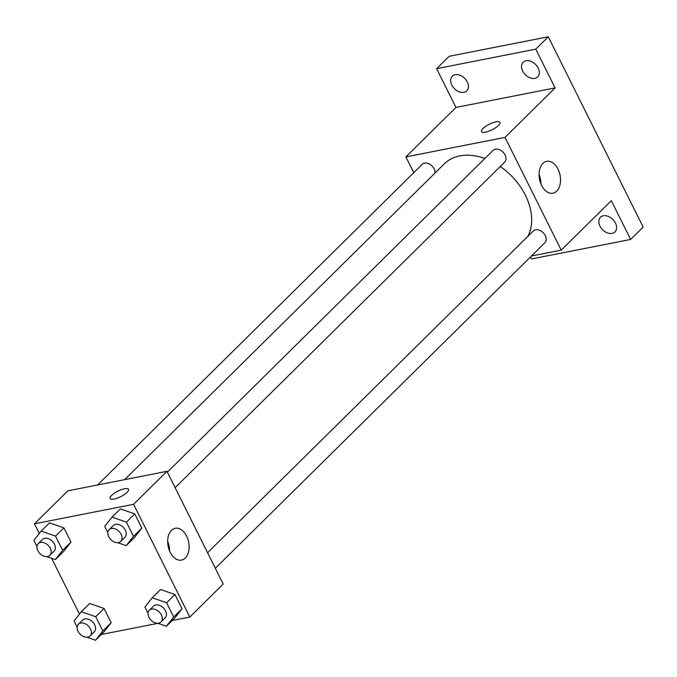 <?xml version="1.0" encoding="UTF-8"?>
<svg xmlns="http://www.w3.org/2000/svg" width="677" height="677" viewBox="0 0 677 677"><rect width="100%" height="100%" fill="white"/><g stroke="black" fill="none" stroke-linecap="round" stroke-linejoin="round"><path stroke-width="1.02" d="M413.74 172.686L405.878 156.903L455.959 107.431L436.631 68.673L449.147 56.301L548.277 36.786L643.15 227.066L630.634 239.438L531.496 258.952L530.497 256.947M451.796 85.031A10.316 7.261 45.4 0 1 452.287 76.171A10.316 7.261 45.4 0 1 467.282 81.985A10.316 7.261 45.4 0 1 466.791 90.853A10.316 7.261 45.4 0 1 451.796 85.031M522.678 71.085A10.316 7.261 45.4 0 1 523.169 62.216A10.316 7.261 45.4 0 1 538.164 68.03A10.316 7.261 45.4 0 1 537.673 76.899A10.316 7.261 45.4 0 1 522.678 71.085M455.959 107.431L555.089 87.917L535.761 49.159L548.277 36.786M436.631 68.673L535.761 49.159M405.878 156.903L505.008 137.389L555.089 87.917M505.008 137.389L561.225 250.143L611.306 200.671L630.634 239.438M542.903 163.419A16.231 10.46 -101.1 0 1 546.678 161.346A16.231 10.46 -101.1 0 1 560.065 175.258A16.231 10.46 -101.1 0 1 552.948 193.207A16.231 10.46 -101.1 0 1 540.381 182.443A16.231 10.46 -101.1 0 1 542.903 163.419M599.974 226.126A10.316 7.261 45.4 0 1 600.465 217.258A10.316 7.261 45.4 0 1 615.461 223.072A10.316 7.261 45.4 0 1 614.97 231.94A10.316 7.261 45.4 0 1 599.974 226.126M484.876 158.486A55.802 39.266 -134.6 0 0 459.801 155.888A55.802 39.266 -134.6 0 0 444.332 163.826L124.619 479.654M527.874 236.332A55.802 39.266 -134.6 0 0 500.244 166.5M561.225 250.143L531.453 256.008M215.32 568.299L544.892 242.73A8.259 5.805 -134.6 0 0 544.376 234.14A8.259 5.805 -134.6 0 0 535.575 229.808A8.259 5.805 -134.6 0 0 533.29 230.984L207.568 552.745M435.125 172.914A8.259 5.805 -134.6 0 0 431.74 165.721A8.259 5.805 -134.6 0 0 424.496 163.14A8.259 5.805 -134.6 0 0 422.211 164.316L97.615 484.977M167.371 472.123L493.093 150.362A8.259 5.805 45.4 0 1 503.019 152.156A8.259 5.805 45.4 0 1 504.695 162.108L175.123 487.677M485.502 132.15A10.316 3.097 153.5 0 1 481.482 131.6A10.316 3.097 153.5 0 1 489.336 124.23A10.316 3.097 153.5 0 1 499.956 122.393A10.316 3.097 153.5 0 1 495.708 127.682A10.316 3.097 153.5 0 1 485.502 132.15M481.491 131.6A10.316 3.097 153.5 0 1 489.344 124.23A10.316 3.097 153.5 0 1 499.956 122.393M539.078 174.438A16.231 10.46 -101.1 0 1 540.957 183.966M39.274 533.484L34.451 523.82L67.835 490.833L166.965 471.319L223.19 584.073L189.805 617.06L172.229 620.521M79.471 614.107L51.647 558.313M148.035 613.277L144.929 607.032L152.215 597.774L160.567 589.532L174.954 594.516L182.054 608.758L174.768 618.008L166.415 626.259L157.834 623.28M36.964 546.61L33.85 540.364L41.145 531.106L49.489 522.864L63.883 527.848L70.983 542.091L63.689 551.34L55.345 559.591L46.764 556.612M157.961 623.331L101.347 634.467M34.451 523.82L133.581 504.297L189.805 617.06M77.161 627.224L74.047 620.987L81.342 611.729L89.686 603.486L104.08 608.471L111.18 622.713L103.886 631.963L95.542 640.214L86.961 637.235M107.838 532.655L104.732 526.41L112.018 517.152L120.371 508.909L134.757 513.894L141.857 528.136L134.571 537.394L126.218 545.637L117.637 542.666M133.581 504.297L166.965 471.319M171.476 530.328A16.231 10.46 -101.1 0 1 175.25 528.263A16.231 10.46 -101.1 0 1 188.646 542.167A16.231 10.46 -101.1 0 1 181.521 560.116A16.231 10.46 -101.1 0 1 168.962 549.36A16.231 10.46 -101.1 0 1 171.476 530.328M114.083 499.059A10.316 3.097 153.5 0 1 110.063 498.509A10.316 3.097 153.5 0 1 117.916 491.138A10.316 3.097 153.5 0 1 128.528 489.302A10.316 3.097 153.5 0 1 124.28 494.591A10.316 3.097 153.5 0 1 114.083 499.059M110.063 498.517A10.316 3.097 153.5 0 1 117.916 491.147A10.316 3.097 153.5 0 1 128.537 489.31M167.659 541.346A16.231 10.46 -101.1 0 1 169.538 550.883M112.154 540.762L111.713 540.415M112.018 517.152L126.413 522.136L133.513 536.379L126.218 545.637M120.751 541.388L124.923 537.267A8.259 5.805 -134.6 0 0 124.407 528.678A8.259 5.805 -134.6 0 0 115.606 524.345A8.259 5.805 -134.6 0 0 113.321 525.521L109.149 529.642A8.259 5.805 -134.6 0 0 110.816 539.603A8.259 5.805 -134.6 0 0 120.751 541.388A8.259 5.805 -134.6 0 0 120.235 532.799A8.259 5.805 -134.6 0 0 111.434 528.466A8.259 5.805 -134.6 0 0 109.149 529.642M120.371 508.909L134.757 513.894L141.857 528.136L134.571 537.394M126.413 522.136L134.757 513.894M133.513 536.379L141.857 528.136M152.35 621.384L151.91 621.037M152.215 597.774L166.61 602.758L173.71 617.001L166.415 626.259M160.948 622.011L165.12 617.889A8.259 5.805 -134.6 0 0 164.604 609.3A8.259 5.805 -134.6 0 0 155.803 604.967A8.259 5.805 -134.6 0 0 153.518 606.143L149.346 610.265A8.259 5.805 -134.6 0 0 151.013 620.217A8.259 5.805 -134.6 0 0 160.948 622.011A8.259 5.805 -134.6 0 0 160.432 613.421A8.259 5.805 -134.6 0 0 151.631 609.088A8.259 5.805 -134.6 0 0 149.346 610.265M160.567 589.532L174.954 594.516L182.054 608.758L174.768 618.008M166.61 602.758L174.954 594.516M173.71 617.001L182.054 608.758M41.272 554.717L40.832 554.37M41.145 531.106L55.531 536.091L62.631 550.333L55.345 559.591M49.87 555.343L54.042 551.222A8.259 5.805 -134.6 0 0 53.534 542.632A8.259 5.805 -134.6 0 0 44.733 538.3A8.259 5.805 -134.6 0 0 42.439 539.476L38.267 543.597A8.259 5.805 -134.6 0 0 39.935 553.549A8.259 5.805 -134.6 0 0 49.87 555.343A8.259 5.805 -134.6 0 0 49.362 546.754A8.259 5.805 -134.6 0 0 40.552 542.421A8.259 5.805 -134.6 0 0 38.267 543.597M49.489 522.864L63.883 527.848L70.983 542.091L63.689 551.34M55.531 536.091L63.883 527.848M62.631 550.333L70.983 542.091M81.468 635.339L81.028 634.992M81.342 611.729L95.728 616.713L102.828 630.956L95.542 640.214M90.066 635.965L94.238 631.844A8.259 5.805 -134.6 0 0 93.731 623.255A8.259 5.805 -134.6 0 0 84.921 618.922A8.259 5.805 -134.6 0 0 82.636 620.098L78.464 624.219A8.259 5.805 -134.6 0 0 80.131 634.171A8.259 5.805 -134.6 0 0 90.066 635.965A8.259 5.805 -134.6 0 0 89.559 627.376A8.259 5.805 -134.6 0 0 80.749 623.043A8.259 5.805 -134.6 0 0 78.464 624.219M89.686 603.486L104.08 608.471L111.18 622.713L103.886 631.963M95.728 616.713L104.08 608.471M102.828 630.956L111.18 622.713"/></g></svg>
